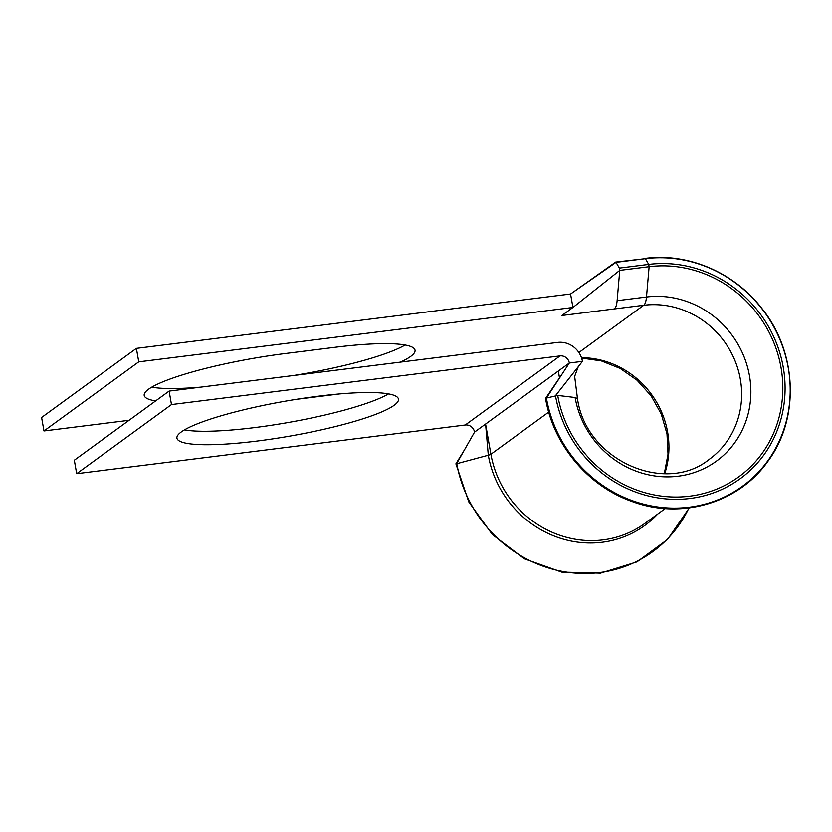 <?xml version="1.0" encoding="UTF-8"?>
<svg xmlns="http://www.w3.org/2000/svg" width="832" height="832" viewBox="0 0 832 832"><rect width="100%" height="100%" fill="white"/><g stroke="black" fill="none" stroke-linecap="round" stroke-linejoin="round"><path stroke-width="1.25" d="M405.122 344.999A112.476 17.597 -10 0 1 293.249 375.544M155.667 400.899A112.476 17.597 -10 0 1 144.206 395.439A112.476 17.597 -10 0 1 285.761 353.465L335.046 347.287A112.476 17.597 -10 0 1 415.033 350.199A112.476 17.597 -10 0 1 410.706 356.398A112.476 17.597 -10 0 1 400.296 362.138M256.911 441.074A112.476 17.597 170 0 0 398.466 399.1A112.476 17.597 170 0 0 318.479 396.188A112.476 17.597 170 0 0 176.925 438.162A112.476 17.597 170 0 0 256.911 441.074M184.454 429.894A112.476 17.597 170 0 0 254.53 427.606A112.476 17.597 170 0 0 388.554 393.9M578.885 352.518L643.708 305.261L561.902 315.505L572.936 307.466L570.565 293.987L571.106 293.613M138.757 361.847L572.936 307.466L619.757 270.369L619.362 268.081L616.044 262.33L570.565 293.987L136.386 348.379L138.757 361.847L43.971 430.955L129.064 420.295M296.327 399.35L339.362 393.952M200.928 387.119A112.476 17.597 -10 0 1 151.736 387.171M43.971 430.955L41.6 417.487L136.386 348.379M657.602 514.124A101.91 95.888 53.9 0 1 602.222 542.256A101.91 95.888 53.9 0 1 488.301 455.208A5.543 0.863 -10 0 0 490.911 454.241L485.586 424.06L488.301 455.208L456.009 463.892M558.293 371.041L474.552 432.099A8.31 7.821 53.9 0 0 465.254 425.006L76.7 473.678L171.486 404.57L560.04 355.898A8.31 7.821 53.9 0 1 569.338 363.002L558.293 371.041L559.447 377.551M575.089 397.519L557.71 395.429L546.406 398.07L569.338 363.002L582.442 361.358A22.162 20.852 53.9 0 0 557.669 342.42L169.104 391.102L74.318 460.21L76.7 473.678M169.104 391.102L171.486 404.57M474.552 432.099L456.747 463.434L455.905 463.819L468.759 501.842L492.378 534.591L524.399 558.813L561.673 572.094L600.486 573.144L637 561.87L667.607 539.375L689.291 507.894M614.338 308.942A19.396 5.824 -97.1 0 0 617.115 300.674L619.757 270.369L649.126 266.687L648.721 264.399L645.403 258.648L616.044 262.33M557.71 395.429A117.978 110.999 53.9 0 0 689.593 496.184A117.978 110.999 53.9 0 0 781.009 367.453A117.978 110.999 53.9 0 0 649.126 266.687L646.485 297.003A19.396 5.824 -97.1 0 1 643.708 305.261A86.434 81.328 53.9 0 1 734.458 359.393A86.434 81.328 53.9 0 1 709.446 459.181C665.423 495.342 585.686 460.221 577.47 398.518L575.11 397.53A92.113 86.674 53.9 0 0 678.08 476.195A92.113 86.674 53.9 0 0 749.455 375.679A92.113 86.674 53.9 0 0 646.485 297.003L617.115 300.674M546.406 398.07L545.782 398.538L546.406 398.07A127.764 120.214 53.9 0 0 689.239 507.198A127.764 120.214 53.9 0 0 788.237 367.775A127.764 120.214 53.9 0 0 645.403 258.648L615.711 262.049M582.442 361.358L555.485 395.699A120.328 113.214 53.9 0 0 689.998 498.472A120.328 113.214 53.9 0 0 783.234 367.172A120.328 113.214 53.9 0 0 648.721 264.399L619.362 268.081M456.747 463.434A127.764 120.214 53.9 0 0 599.581 572.562A127.764 120.214 53.9 0 0 688.927 507.946M664.716 473.637A86.434 81.328 53.9 0 0 581.464 357.656M665.246 508.55L644.904 523.38A100.287 94.359 53.9 0 1 490.911 454.241L548.714 412.09M465.254 425.006L560.04 355.898M664.31 473.637L668.013 454.147L666.994 433.878L661.253 414.024L651.092 395.793L637.114 380.276L620.162 368.42L601.276 360.88L581.599 358.062M545.553 398.455C553.197 444.527 587.86 485.961 631.592 501.322C680.93 520.01 738.514 503.152 767.749 461.51C799.978 418.673 797.378 352.227 761.675 308.162C734.063 272.345 687.804 252.606 645.081 258.378M570.981 293.696L615.638 262.08M455.915 463.778L464.537 449.727M545.563 398.414L562.172 373.942M580.247 364.114L578.126 367.037L574.652 376.397L577.47 398.518"/></g></svg>
